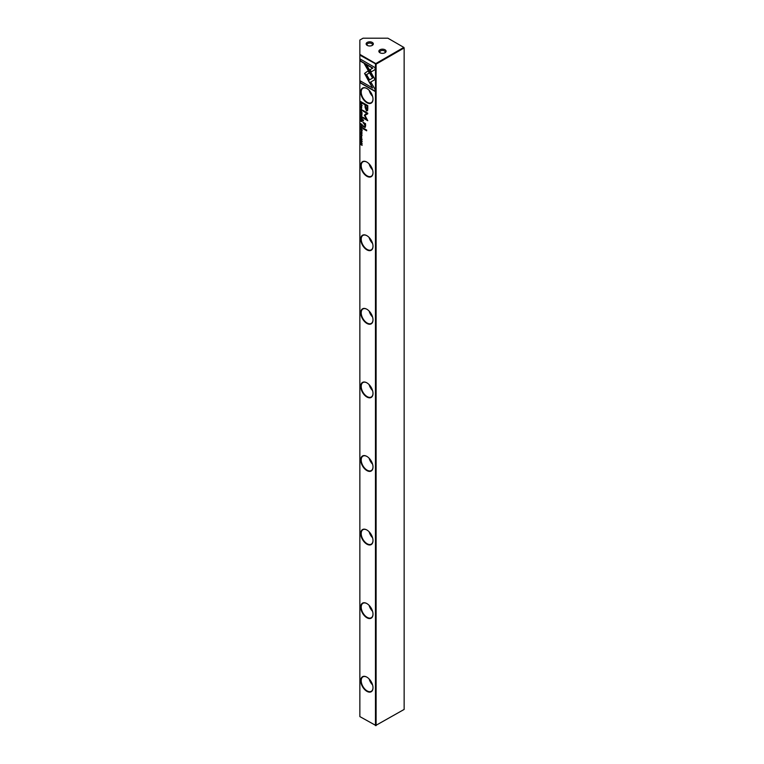 <?xml version="1.0" encoding="UTF-8"?>
<svg xmlns="http://www.w3.org/2000/svg" width="764" height="764" viewBox="0 0 764 764"><rect width="100%" height="100%" fill="white"/><g stroke="black" fill="none" stroke-linecap="round" stroke-linejoin="round"><path stroke-width="1.15" d="M360.302 114.972L362.107 116.873L360.589 114.972L362.107 114.867L360.532 114.657M369.537 82.722L375.057 79.532L366.825 65.293L364.361 63.87L372.593 78.109L368.324 80.573L369.537 82.722M375.086 67.595L360.312 59.067L360.312 61.082L372.641 68.187L369.824 69.82L371.056 71.95L375.086 69.62L375.086 67.595M364.571 73.449L368.076 80.077L369.308 79.36L366.548 74.595L369.279 73L368.047 70.871L364.571 73.449M360.789 110.322L360.484 109.3L361.2 109.08L361.63 110.799L362.136 110.283L361.191 108.746L360.274 109.176L360.789 110.322M362.117 110.045L361.63 110.474M360.484 109.3L361.668 109.118M362.107 125.267L362.107 124.465L360.302 123.424L361.611 125.735L362.107 125.267L361.573 125.392M360.302 104.496L362.107 105.537L360.532 104.315M360.302 128.619L360.302 130.081L360.522 129.059L361.343 130.606L361.343 129.527L361.897 129.851L362.107 131.093L362.107 129.66L360.302 128.619M362.136 113.062C361.515 111.315 360.894 110.952 360.274 111.993C360.894 113.731 361.515 114.094 362.136 113.062L361.897 113.702M360.512 111.353L360.274 111.993L360.637 111.315M362.107 127.808L362.107 126.996L360.302 125.955L361.114 126.728L360.302 127.578L361.639 128.304L362.107 127.808L361.639 128.304L360.532 127.321M361.343 126.986L360.933 127.483M360.828 135.858L360.274 136.078L360.818 137.262L361.639 136.345L361.687 137.682L361.63 136.011L360.799 136.928L360.484 136.183M361.487 135.916L361.047 137.128M375.086 89.426L371.056 82.436L369.824 83.152L372.622 88.003L360.312 80.898L360.312 82.904L375.086 91.432L375.086 89.426M366.863 102.672A8.671 5.004 60 0 1 360.732 92.052A8.671 5.004 60 0 1 366.863 88.509L366.863 88.509A8.671 5.004 60 0 1 373.004 99.129A8.671 5.004 60 0 1 366.863 102.672M366.863 176.255A8.671 5.004 60 0 1 360.732 165.626A8.671 5.004 60 0 1 366.863 162.092L366.863 162.092A8.671 5.004 60 0 1 373.004 172.712A8.671 5.004 60 0 1 366.863 176.255M366.863 249.828A8.671 5.004 60 0 1 360.732 239.208A8.671 5.004 60 0 1 366.863 235.665L366.863 235.665A8.671 5.004 60 0 1 373.004 246.294A8.671 5.004 60 0 1 366.863 249.828M366.863 323.411A8.671 5.004 60 0 1 360.732 312.791A8.671 5.004 60 0 1 366.863 309.248L366.863 309.248A8.671 5.004 60 0 1 373.004 319.868A8.671 5.004 60 0 1 366.863 323.411M366.863 396.993A8.671 5.004 60 0 1 360.732 386.364A8.671 5.004 60 0 1 366.863 382.831L366.863 382.831A8.671 5.004 60 0 1 373.004 393.45A8.671 5.004 60 0 1 366.863 396.993M366.863 470.567A8.671 5.004 60 0 1 360.732 459.947A8.671 5.004 60 0 1 366.863 456.404L366.863 456.404A8.671 5.004 60 0 1 373.004 467.033A8.671 5.004 60 0 1 366.863 470.567M366.863 544.149A8.671 5.004 60 0 1 360.732 533.53A8.671 5.004 60 0 1 366.863 529.987L366.863 529.987A8.671 5.004 60 0 1 373.004 540.606A8.671 5.004 60 0 1 366.863 544.149M366.863 617.732A8.671 5.004 60 0 1 360.732 607.103A8.671 5.004 60 0 1 366.863 603.57L366.863 603.57A8.671 5.004 60 0 1 373.004 614.189A8.671 5.004 60 0 1 366.863 617.732M366.863 691.305A8.671 5.004 60 0 1 360.732 680.686A8.671 5.004 60 0 1 366.863 677.143L366.863 677.143A8.671 5.004 60 0 1 373.004 687.772A8.671 5.004 60 0 1 366.863 691.305M359.854 55.123L376.108 64.138L375.783 63.584L375.468 64.138L375.468 725.619L404.146 709.431L404.146 47.951L376.108 64.138L376.108 725.619L359.854 716.603L359.854 54.387L375.783 63.584L403.822 47.397L387.892 38.2L363.043 38.2L359.854 40.043L359.854 54.387M367.771 108.832L367.771 105.594L362.948 102.806L362.948 103.608L365.068 104.83L365.068 107.294L366.462 110.923L367.551 110.732L367.771 108.832M360.302 134.177L362.107 135.218L360.532 133.996M362.107 102.978L360.302 101.287L361.181 103.656L361.955 103.703L362.107 102.978M364.313 115.249L366.749 119.48L362.986 117.312L362.986 117.952L367.732 120.693L364.972 115.335L367.732 113.798L367.732 113.158L362.986 110.417L362.986 111.047L366.749 113.225L364.313 115.249L366.978 113.091L363.206 110.541M360.789 133.146L360.484 132.134L361.2 131.914L361.63 133.633L362.136 133.108L361.191 131.58L360.274 132.01L360.789 133.146M362.117 132.869L361.63 133.308M360.484 132.134L361.668 131.943M362.107 121.123L362.107 120.311L360.302 119.27L361.114 120.043L360.302 120.903L361.639 121.619L362.107 121.123L361.639 121.619L360.532 120.645M361.343 120.311L360.933 120.798M362.136 141.464C361.515 139.716 360.894 139.363 360.274 140.395C360.894 142.142 361.515 142.496 362.136 141.464L361.897 142.104M360.512 139.755L360.274 140.395L360.637 139.716M360.302 138.313L362.107 139.354L360.532 138.131M360.302 116.739L360.302 118.2L360.522 117.169L361.343 118.726L361.343 117.646L361.897 117.962L362.107 119.213L362.107 117.78L360.302 116.739M360.302 142.505L361.83 143.68L360.302 144.32L362.107 145.361L360.637 144.234L362.107 143.546L360.302 142.505M362.948 127.913L362.948 128.658L366.672 130.806L366.672 130.061L362.948 127.913M360.828 106.167L360.274 106.387L360.818 107.581L361.639 106.664L361.687 108.001L361.63 106.32L360.799 107.246L360.484 106.502M361.487 106.234L361.047 107.447M362.948 119.633L363.511 120.827L362.948 119.633M365.335 127.321L364.485 127.292L365.603 126.194L365.545 123.672L362.948 122.23L365.259 125.812L364.409 126.499L362.948 125.649L362.948 126.404L365.24 127.407M365.249 124.484L365.478 125.688L364.409 126.499M379.928 52.735L379.928 52.735A3.6 2.082 180 0 1 379.928 49.784A3.6 2.082 180 0 1 385.027 49.784A3.6 2.082 180 0 1 385.027 52.735A3.6 2.082 180 0 1 379.928 52.735L379.928 52.735M384.664 52.917A2.703 1.557 0 0 0 385.18 52A2.703 1.557 0 0 0 384.387 50.892A2.703 1.557 0 0 0 381.446 50.558A2.703 1.557 0 0 0 379.775 52A2.703 1.557 0 0 0 380.291 52.917M367.188 45.372L367.188 45.372A3.6 2.082 180 0 1 367.188 42.431A3.6 2.082 180 0 1 372.278 42.431A3.6 2.082 180 0 1 372.278 45.372A3.6 2.082 180 0 1 367.188 45.372L367.188 45.372M371.915 45.553A2.703 1.557 0 0 0 372.44 44.637A2.703 1.557 0 0 0 371.648 43.538A2.703 1.557 0 0 0 368.697 43.195A2.703 1.557 0 0 0 367.026 44.637A2.703 1.557 0 0 0 367.551 45.553M366.987 677.219A8.337 4.813 -120 0 0 362.938 676.875A8.337 4.813 -120 0 0 361.21 680.686A8.337 4.813 -120 0 0 367.102 690.895A8.337 4.813 -120 0 0 371.275 691.305A8.337 4.813 -120 0 0 372.994 687.629M366.987 603.636A8.337 4.813 -120 0 0 362.938 603.293A8.337 4.813 -120 0 0 361.21 607.103A8.337 4.813 -120 0 0 367.102 617.312A8.337 4.813 -120 0 0 371.275 617.732A8.337 4.813 -120 0 0 372.994 614.046M366.987 530.054A8.337 4.813 -120 0 0 362.938 529.71A8.337 4.813 -120 0 0 361.21 533.53A8.337 4.813 -120 0 0 367.102 543.739A8.337 4.813 -120 0 0 371.275 544.149A8.337 4.813 -120 0 0 372.994 540.473M366.987 456.48A8.337 4.813 -120 0 0 362.938 456.137A8.337 4.813 -120 0 0 361.21 459.947A8.337 4.813 -120 0 0 367.102 470.156A8.337 4.813 -120 0 0 371.275 470.567A8.337 4.813 -120 0 0 372.994 466.89M366.987 382.898A8.337 4.813 -120 0 0 362.938 382.554A8.337 4.813 -120 0 0 361.21 386.364A8.337 4.813 -120 0 0 367.102 396.573A8.337 4.813 -120 0 0 371.275 396.993A8.337 4.813 -120 0 0 372.994 393.307M366.987 309.315A8.337 4.813 -120 0 0 362.938 308.971A8.337 4.813 -120 0 0 361.21 312.791A8.337 4.813 -120 0 0 367.102 323A8.337 4.813 -120 0 0 371.275 323.411A8.337 4.813 -120 0 0 372.994 319.734M366.987 235.742A8.337 4.813 -120 0 0 362.938 235.398A8.337 4.813 -120 0 0 361.21 239.208A8.337 4.813 -120 0 0 367.102 249.417A8.337 4.813 -120 0 0 371.275 249.828A8.337 4.813 -120 0 0 372.994 246.151M366.987 162.159A8.337 4.813 -120 0 0 362.938 161.815A8.337 4.813 -120 0 0 361.21 165.626A8.337 4.813 -120 0 0 367.102 175.835A8.337 4.813 -120 0 0 371.275 176.255A8.337 4.813 -120 0 0 372.994 172.568M369.117 678.948A8.337 4.813 -120 0 0 372.574 684.916M369.117 605.365A8.337 4.813 -120 0 0 372.574 611.334M369.117 531.782A8.337 4.813 -120 0 0 372.574 537.76M369.117 458.209A8.337 4.813 -120 0 0 372.574 464.178M369.117 384.626A8.337 4.813 -120 0 0 372.574 390.595M369.117 311.043A8.337 4.813 -120 0 0 372.574 317.022M369.117 237.47A8.337 4.813 -120 0 0 372.574 243.439M369.117 163.888A8.337 4.813 -120 0 0 372.574 169.856M366.987 88.576A8.337 4.813 -120 0 0 362.938 88.232A8.337 4.813 -120 0 0 361.21 92.052A8.337 4.813 -120 0 0 367.102 102.261A8.337 4.813 -120 0 0 371.275 102.672A8.337 4.813 -120 0 0 372.994 98.995M369.117 90.305A8.337 4.813 -120 0 0 372.574 96.283M403.822 47.397L404.146 47.951L403.822 47.397M372.622 88.003L370.043 83.018L371.056 82.436M375.086 91.174L360.541 82.779L360.541 81.022M366.691 110.79L365.297 107.17L365.297 104.706L363.167 102.939M367.436 105.938L365.631 105.155L367.436 105.938L367.436 108.307L366.644 109.739M365.631 105.155L365.631 107.514L366.424 109.873L367.045 109.873M366.424 109.873L367.207 106.072M362.107 134.961L360.532 134.044M362.327 127.674L361.859 128.171M362.098 127.044L361.334 126.853L361.611 127.951L362.098 127.044L360.532 126.079M361.611 127.951L361.878 127.168M362.107 102.376L360.532 101.421M361.401 103.532L360.742 102.863M362.126 102.834L361.401 103.207L362.126 102.834M360.522 102.214L361.181 103.341L361.907 102.959L360.522 102.214M361.181 103.341L362.107 102.844M366.749 119.48L364.533 115.116M367.732 120.435L363.206 117.446M367.732 113.788L364.972 115.335M361.009 133.022L360.503 131.971M361.993 113.616L360.952 113.062M360.77 111.659L361.649 111.821M360.484 112.107L361.935 112.948L360.484 112.107L360.866 111.563M361.353 129.527L360.532 128.753M361.897 129.851L361.343 129.527M362.107 105.279L360.532 104.362M362.327 120.998L361.859 121.495M362.098 120.359L361.334 120.177L361.611 121.275L362.098 120.359L360.532 119.404M361.611 121.275L361.878 120.492M362.327 125.143L361.83 125.611M361.897 124.656L361.315 124.322L361.601 125.411L362.107 124.532L360.532 123.548M361.601 125.411L362.107 124.981M361.009 110.188L360.503 109.137M368.296 79.943L364.791 73.315L368.047 70.871M371.275 71.826L370.043 69.686L372.861 68.063L360.541 60.948L360.541 59.191M369.757 82.588L368.324 80.573M368.544 80.449L372.822 77.976L364.81 64.128M362.107 115.049L360.589 114.972M361.993 142.018L360.952 141.474M360.77 140.07L361.649 140.232M360.484 140.509L361.935 141.35L360.484 140.509L360.866 139.974M362.107 139.096L360.532 138.179M361.353 117.646L360.532 116.873M361.897 117.962L361.343 117.646M361.83 143.68L360.532 142.639M362.107 145.103L360.532 143.899M362.107 143.899L360.637 144.234M366.672 130.548L363.167 128.037M363.511 120.569L363.167 119.757M365.545 124.179L363.167 122.355M364.705 127.158L363.167 125.783"/></g></svg>

